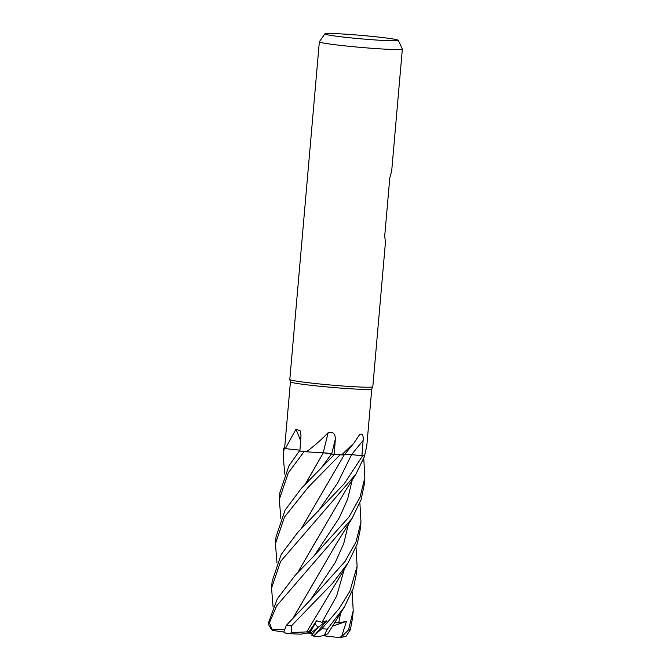 <?xml version="1.0" encoding="UTF-8"?>
<svg xmlns="http://www.w3.org/2000/svg" width="671" height="671" viewBox="0 0 671 671"><rect width="100%" height="100%" fill="white"/><g stroke="black" fill="none" stroke-linecap="round" stroke-linejoin="round"><path stroke-width="1.01" d="M364.823 455.76L364.806 455.752A41.619 1.963 -175 0 1 362.617 455.827L351.57 454.653L362.617 455.827L344.265 483.699L297.639 532.548L281.199 554.472L272.149 581.203L271.545 588.106L280.587 561.434L355.991 474.003L364.823 455.76A41.661 1.963 -175 0 1 362.65 455.827L351.587 454.611L361.921 455.743L363.112 440.537C363.506 435.026 362.315 433.072 359.547 434.674L353.852 443.154L341.648 454.904A40.83 1.921 -175 0 1 340.734 454.837A40.83 1.921 -175 0 1 334.292 454.376L335.307 439.144C335.332 433.583 332.942 431.436 328.127 432.694C321.216 439.891 313.961 446.24 306.379 451.768A40.83 1.921 -175 0 1 305.498 451.667A40.83 1.921 -175 0 1 299.895 450.996L300.977 435.756L300.264 430.866L295.97 429.197L285.36 448.58A40.83 1.921 -175 0 1 285.183 448.522A40.83 1.921 -175 0 1 284.63 448.153L283.799 448.077L283.187 455.064L284.244 448.396A41.619 1.963 -175 0 1 283.841 448.085A41.619 1.963 -175 0 0 284.244 448.396L285.192 448.53M340.046 454.837L340.08 454.837A41.619 1.963 -175 0 1 334.435 454.426L301.505 488.211L285.083 510.119L276.033 536.859L275.429 543.753L284.47 517.089L308.383 487.087L340.046 454.837A41.661 1.963 -175 0 1 334.452 454.426L334.259 454.376M334.829 454.535L323.128 452.715M325.812 452.967L325.074 452.908M323.523 452.799L320.654 452.631A29.247 1.376 -175 0 1 306.379 451.768M304.164 451.558L304.231 451.566A41.619 1.963 -175 0 1 299.383 450.979L288.958 465.766L279.916 492.514L279.312 499.409L288.345 472.745L304.164 451.558A41.661 1.963 -175 0 1 299.358 450.979M371.776 388.937A40.83 1.921 -175 0 1 371.768 388.97A40.83 1.921 -175 0 1 342.126 388.199A40.83 1.921 -175 0 1 296.867 383.435A40.83 1.921 -175 0 1 290.434 381.849L289.805 379.501A41.661 1.963 -175 0 1 289.805 379.467L319.346 41.803A41.661 1.963 -175 0 1 319.362 41.753L324.881 33.886A36.846 1.736 -175 0 1 351.805 34.615A36.846 1.736 -175 0 1 392.476 38.901A36.846 1.736 -175 0 1 398.272 40.31A36.846 1.736 -175 0 1 372.304 39.748A36.846 1.736 -175 0 1 330.669 35.387A36.846 1.736 -175 0 1 324.881 33.886M398.272 40.31L402.34 49.017A41.661 1.963 -175 0 1 402.348 49.067L391.688 170.962L389.784 177.949L384.709 235.991L385.448 242.239L372.808 386.731A41.661 1.963 -175 0 1 372.799 386.764L371.768 388.97L366.802 445.829L364.613 455.634A40.83 1.921 -175 0 1 364.345 455.659A40.83 1.921 -175 0 1 361.921 455.743M372.799 386.764A41.661 1.963 -175 0 1 342.554 385.976A41.661 1.963 -175 0 1 296.364 381.111A41.661 1.963 -175 0 1 289.805 379.501M402.348 49.067A41.661 1.963 -175 0 1 372.439 48.337A41.661 1.963 -175 0 1 325.905 43.447A41.661 1.963 -175 0 1 319.346 41.803M306.471 633.072L308.878 632.686L314.884 623.837L318.138 627.343L312.904 633.625L310.145 632.636L314.884 623.837L308.761 633.156L306.471 633.072M353.852 443.154L344.542 454.603A29.247 1.376 -175 0 1 341.648 454.904M344.944 454.091L351.621 454.611L344.944 454.099M362.617 455.827A41.619 1.963 -175 0 0 364.806 455.752L364.345 455.659M328.127 432.694A703.82 100.969 110.4 0 1 323.229 452.715L334.292 454.376M323.229 452.715A29.247 1.376 -175 0 1 320.654 452.631M334.435 454.426A41.619 1.963 -175 0 0 340.08 454.837L340.734 454.837M323.397 452.732L305.607 483.69M300.625 440.704A703.82 584.08 127 0 0 295.97 429.197M299.954 450.149A29.247 1.376 -175 0 1 285.36 448.58M299.895 450.996L299.383 450.979A41.619 1.963 -175 0 0 304.231 451.566L305.498 451.667M285.963 432.929L284.63 448.153M299.954 450.199L291.155 449.26L299.954 450.199M356.016 547.326L357.098 566.29L349.859 591.294L338.83 609.008L321.879 628.744L313.357 636.041L311.57 635.194L318.138 627.343L311.109 632.761M310.145 632.636L308.761 633.156M309.121 633.021L309.717 633.265A18.746 0.881 -175 0 1 312.72 633.541M277.316 598.826L268.652 622.336L268.761 624.844C270.832 628.895 272.309 630.774 273.198 630.497L272.04 629.633L269.432 622.68L276.712 605.762L352.116 518.356L361.149 499.509L364.252 484.504L364.856 477.601L359.95 497.446L348.962 517.031L314.338 555.554L295.332 575.148L277.316 598.826M363.774 458.645L364.856 477.601M352.132 591.663L353.214 610.627L348.534 629.918L341.589 636.729L346.412 621.405L338.754 622.831L334.46 622.772M341.589 636.729L338.234 637.45L341.162 637.425L346.043 636.267L350.346 629.817L352.611 617.538L353.214 610.627M359.891 502.99L360.973 521.954L356.058 541.824L345.02 561.468L310.455 599.908L286.324 625.364L283.816 632.074L285.661 633.172L290.149 633.743L291.248 632.577L291.34 625.951L332.598 583.233L348.232 562.709L357.282 543.812L360.369 528.849L360.973 521.954M327.842 633.692L324.177 635.538L327.347 629.121L344.349 607.054L353.5 587.846L356.494 573.193L357.098 566.29M301.522 528.262L344.416 454.561M276.964 562.751L275.429 543.753M301.732 528.035L320.788 495.039M344.894 454.158L351.587 454.611A703.46 464.34 112.5 0 1 363.112 440.537M284.73 474.07L283.187 455.064M306.756 631.897L291.248 632.577M314.674 635.236L326.576 620.851L322.055 622.277L316.536 620.767L309.138 631.654L306.756 631.881L348.232 562.709M306.756 631.881L308.585 628.979M297.639 572.615L345.85 490.115L355.991 474.003M273.089 607.087L271.545 588.106M316.888 539.417L297.857 572.38M293.973 616.733L313.005 583.778M283.833 629.306L272.04 629.633M293.764 616.959L335.441 545.297L351.587 519.203M325.368 452.933L331.675 453.621M280.847 518.415L279.312 499.409M305.397 483.917L323.372 452.782M309.138 631.654L308.878 632.686L300.902 634.17L290.149 633.743M283.791 632.032L273.198 630.497M338.234 637.45L325.225 635.965L325.695 634.951M346.404 621.405L332.338 626.228M318.91 636.46L324.177 635.538M326.576 620.851L318.138 627.343L314.884 623.837L316.536 620.767M331.759 453.621A703.46 100.91 110.4 0 0 335.307 439.144M269.432 622.68A41.661 1.963 -175 0 1 268.652 622.336M350.346 629.817A41.661 1.963 -175 0 1 348.534 629.918M291.34 625.951A41.661 1.963 -175 0 1 286.324 625.364M327.347 629.121A41.661 1.963 -175 0 1 321.879 628.744M318.222 511.201L337.765 482.793L351.57 454.653M322.055 622.277L336.699 595.898L344.458 568.681M314.338 555.554L339.207 518.004L347.612 499.216L352.208 480.008M310.455 599.908L335.324 562.357L343.737 543.56L348.333 524.345M338.754 622.831L340.574 613.009M322.097 466.848L331.65 453.663M285.091 442.894L290.434 381.833M344.349 607.062L327.825 633.734M313.357 636.041L318.993 636.477"/></g></svg>

